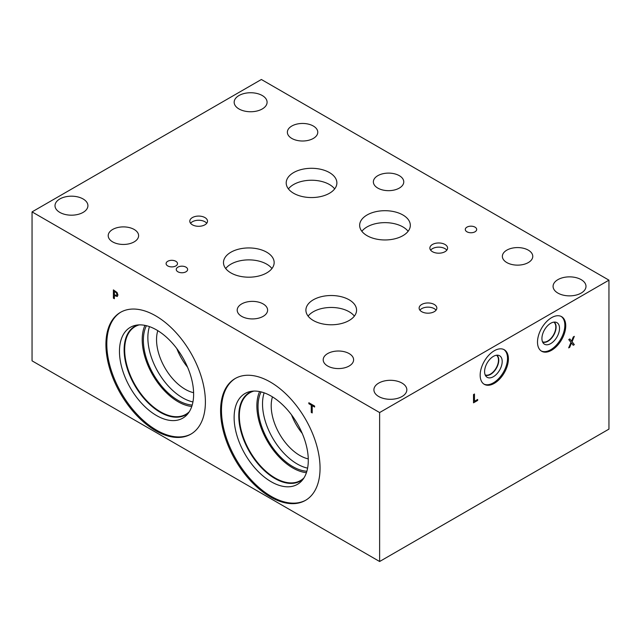<?xml version="1.0" encoding="UTF-8"?>
<svg xmlns="http://www.w3.org/2000/svg" width="641" height="641" viewBox="0 0 641 641"><rect width="100%" height="100%" fill="white"/><g stroke="black" fill="none" stroke-linecap="round" stroke-linejoin="round"><path stroke-width="0.96" d="M379.624 412.556L379.624 561.508L32.05 360.843L32.05 211.891L379.624 412.556L608.95 280.157L261.376 79.492L32.05 211.891M477.665 400.433L473.515 402.828L473.515 394.56L474.468 394.007L474.468 401.298L477.665 399.455L477.665 400.433L473.515 402.78M477.617 399.479L477.617 400.409M474.468 401.298L474.42 394.031M574.32 344.634L573.23 345.259L571.484 342.967L569.705 347.294L568.679 347.887L570.963 342.422L568.751 339.57L569.841 338.945L571.548 341.196L573.294 336.95L574.32 336.357L572.076 341.725L574.32 344.634L573.198 345.227M572.076 341.725L574.272 344.602M574.248 336.397L572.028 341.701M571.548 341.196L569.825 338.953M569.705 347.294L568.711 347.815M571.484 342.967L569.665 347.27M114.354 291.391L114.354 294.692L116.526 295.453L116.934 294.459L116.422 292.897L114.394 291.367L116.462 292.873L116.983 294.427L116.574 295.421M117.079 292.528L117.928 294.996L117.303 296.471L114.354 295.629L114.354 298.714L113.401 298.161L113.401 289.884L117.079 292.528M113.401 298.161L113.441 289.916M114.354 298.658L113.441 298.137M114.354 295.629L117.303 296.471M270.318 496.887A70.334 40.607 60 0 1 224.374 434.902A70.334 40.607 60 0 1 235.151 378.543A70.334 40.607 60 0 1 270.318 382.028A70.334 40.607 60 0 1 316.269 444.005A70.334 40.607 60 0 1 305.485 500.365A70.334 40.607 60 0 1 270.318 496.887M155.659 430.68A70.334 40.607 60 0 1 109.707 368.703A70.334 40.607 60 0 1 120.492 312.343A70.334 40.607 60 0 1 155.659 315.821A70.334 40.607 60 0 1 201.611 377.805A70.334 40.607 60 0 1 190.826 434.165A70.334 40.607 60 0 1 155.659 430.68M312.207 412.94L311.254 412.395L311.254 405.096L308.85 403.71L308.85 402.732L314.611 406.057L314.611 407.035L312.207 405.649L312.207 412.94M312.207 412.892L311.302 412.363L311.302 405.072L308.89 403.686L308.89 402.756M312.207 405.649L314.611 406.979M379.624 561.508L608.95 429.109L608.95 280.157M581.171 279.644A16.458 9.503 180 0 1 585.994 286.367A16.458 9.503 180 0 1 575.834 295.14A16.458 9.503 180 0 1 557.894 293.081A16.458 9.503 180 0 1 553.079 286.367A16.458 9.503 180 0 1 563.239 277.585A16.458 9.503 180 0 1 581.171 279.644M262.265 95.525A16.458 9.503 180 0 1 267.089 102.248A16.458 9.503 180 0 1 256.929 111.021A16.458 9.503 180 0 1 238.989 108.962A16.458 9.503 180 0 1 234.165 102.248A16.458 9.503 180 0 1 244.325 93.466A16.458 9.503 180 0 1 262.265 95.525M83.106 198.966A16.458 9.503 180 0 1 87.921 205.681A16.458 9.503 180 0 1 77.761 214.463A16.458 9.503 180 0 1 59.829 212.403A16.458 9.503 180 0 1 55.006 205.681A16.458 9.503 180 0 1 65.166 196.907A16.458 9.503 180 0 1 83.106 198.966M402.011 383.086A16.458 9.503 180 0 1 406.835 389.8A16.458 9.503 180 0 1 396.675 398.582A16.458 9.503 180 0 1 378.735 396.523A16.458 9.503 180 0 1 373.911 389.8A16.458 9.503 180 0 1 384.071 381.026A16.458 9.503 180 0 1 402.011 383.086M496.535 355.226A11.394 6.578 -60 0 1 498.474 360.162A11.394 6.578 -60 0 1 493.786 371.315A11.394 6.578 -60 0 1 485.173 374.897M503.818 349.513A19.967 11.53 -60 0 1 507.52 358.383A19.967 11.53 -60 0 1 499.091 378.166A19.967 11.53 -60 0 1 483.867 384.063M508.401 358.896A19.967 11.53 -60 0 1 499.692 378.991A19.967 11.53 -60 0 1 484.308 384.336A19.967 11.53 -60 0 1 480.165 375.193A19.967 11.53 -60 0 1 488.883 355.106A19.967 11.53 -60 0 1 504.267 349.754A19.967 11.53 -60 0 1 508.401 358.896M484.596 371.612A12.443 7.187 -60 0 1 489.428 359.761A12.443 7.187 -60 0 1 498.61 355.338A12.443 7.187 -60 0 1 502.199 361.452A12.443 7.187 -60 0 1 496.142 374.608A12.443 7.187 -60 0 1 486.311 376.644A12.443 7.187 -60 0 1 484.596 371.612M496.855 355.194A11.594 6.69 -60 0 1 498.77 360.17A11.594 6.69 -60 0 1 494.043 371.484A11.594 6.69 -60 0 1 485.309 375.201A11.594 6.69 -60 0 0 494.035 371.468A11.594 6.69 -60 0 0 498.762 360.162A11.594 6.69 -60 0 0 496.855 355.194M553.864 322.127A11.394 6.578 -60 0 1 555.803 327.062A11.394 6.578 -60 0 1 551.116 338.216A11.394 6.578 -60 0 1 542.51 341.797M561.147 316.414A19.967 11.53 -60 0 1 564.849 325.283A19.967 11.53 -60 0 1 556.42 345.066A19.967 11.53 -60 0 1 541.204 350.964M565.739 325.796A19.967 11.53 -60 0 1 557.021 345.892A19.967 11.53 -60 0 1 541.637 351.236A19.967 11.53 -60 0 1 537.503 342.094A19.967 11.53 -60 0 1 546.212 322.006A19.967 11.53 -60 0 1 561.604 316.654A19.967 11.53 -60 0 1 565.739 325.796M541.925 338.512A12.443 7.187 -60 0 1 546.757 326.654A12.443 7.187 -60 0 1 555.947 322.239A12.443 7.187 -60 0 1 559.529 328.352A12.443 7.187 -60 0 1 553.471 341.501A12.443 7.187 -60 0 1 543.64 343.552A12.443 7.187 -60 0 1 541.925 338.512M554.185 322.094A11.594 6.69 -60 0 1 556.1 327.062A11.594 6.69 -60 0 1 551.364 338.376A11.594 6.69 -60 0 1 542.639 342.094A11.594 6.69 -60 0 0 551.364 338.368A11.594 6.69 -60 0 0 556.092 327.062A11.594 6.69 -60 0 0 554.185 322.094M191.266 433.909A70.334 40.607 60 0 1 156.548 430.167A70.334 40.607 60 0 1 110.717 368.591A70.334 40.607 60 0 1 120.933 312.087M156.548 415.552A52.442 30.279 60 0 1 121.093 364.801A52.442 30.279 60 0 1 135.788 325.275A52.442 30.279 60 0 1 156.548 329.923A52.442 30.279 60 0 1 189.295 371.556A52.442 30.279 60 0 1 187.268 414.447A52.442 30.279 60 0 1 156.548 415.552M188.638 412.716A51.04 29.47 60 0 1 185.746 414.815A51.04 29.47 60 0 1 160.226 412.291A51.04 29.47 60 0 1 126.878 367.317A51.04 29.47 60 0 1 134.706 326.413A51.04 29.47 60 0 1 137.967 324.963M185.754 414.815A51.04 29.47 60 0 1 160.242 412.283A51.04 29.47 60 0 1 126.902 367.309A51.04 29.47 60 0 1 134.714 326.413M139.217 324.883A50.671 29.254 -120 0 0 135.163 326.573A50.671 29.254 -120 0 0 124.666 349.77A50.671 29.254 -120 0 0 146.789 400.769A50.671 29.254 -120 0 0 185.842 414.342A50.671 29.254 -120 0 0 189.327 411.682M291.503 414.823A40.543 23.405 -120 0 0 302.24 433.42M308.265 458.892A40.543 23.405 60 0 1 271.199 405.841A40.543 23.405 60 0 1 272.457 396.875M176.844 348.624A40.543 23.405 -120 0 0 187.581 367.221M193.606 392.693A40.543 23.405 60 0 1 156.54 339.642A40.543 23.405 60 0 1 157.798 330.668M264.124 392.821A49.037 28.308 -120 0 0 262.522 403.918A49.037 28.308 -120 0 0 307.608 468.138M259.605 391.579A50.671 29.254 -120 0 0 256.873 405.841A50.671 29.254 -120 0 0 306.422 472.673M261.063 391.899A49.037 28.308 -120 0 0 258.035 406.514A49.037 28.308 -120 0 0 306.871 471.247M303.986 477.882A50.671 29.254 60 0 1 300.501 480.542A50.671 29.254 60 0 1 261.456 466.968A50.671 29.254 60 0 1 239.333 415.969A50.671 29.254 60 0 1 249.83 392.773A50.671 29.254 60 0 1 253.876 391.082M149.457 326.622A49.037 28.308 -120 0 0 147.863 337.719A49.037 28.308 -120 0 0 192.941 401.939M144.946 325.38A50.671 29.254 -120 0 0 142.214 339.642A50.671 29.254 -120 0 0 191.763 406.474M146.396 325.7A49.037 28.308 -120 0 0 143.376 340.307A49.037 28.308 -120 0 0 192.212 405.048M305.933 500.108A70.334 40.607 60 0 1 271.207 496.374A70.334 40.607 60 0 1 225.384 434.79A70.334 40.607 60 0 1 235.6 378.286M271.207 481.76A52.442 30.279 60 0 1 235.752 431A52.442 30.279 60 0 1 250.455 391.475A52.442 30.279 60 0 1 271.207 396.122A52.442 30.279 60 0 1 303.954 437.763A52.442 30.279 60 0 1 301.935 480.646A52.442 30.279 60 0 1 271.207 481.76M303.297 478.915A51.04 29.47 60 0 1 300.405 481.014A51.04 29.47 60 0 1 274.885 478.49A51.04 29.47 60 0 1 241.545 433.516A51.04 29.47 60 0 1 249.365 392.613A51.04 29.47 60 0 1 252.634 391.162M300.421 481.014A51.04 29.47 60 0 1 274.909 478.482A51.04 29.47 60 0 1 241.569 433.508A51.04 29.47 60 0 1 249.381 392.613M206.739 223.276A8.862 5.112 0 0 0 204.92 221.746A8.862 5.112 0 0 0 190.569 223.276M204.92 217.571A8.862 5.112 180 0 1 207.516 221.193A8.862 5.112 180 0 1 202.043 225.912A8.862 5.112 180 0 1 192.396 224.807A8.862 5.112 180 0 1 189.8 221.193A8.862 5.112 180 0 1 195.265 216.466A8.862 5.112 180 0 1 204.92 217.571M446.817 250.174A8.862 5.112 0 0 0 444.998 248.644A8.862 5.112 0 0 0 430.648 250.174M444.998 244.469A8.862 5.112 180 0 1 447.586 248.083A8.862 5.112 180 0 1 442.122 252.81A8.862 5.112 180 0 1 432.467 251.697A8.862 5.112 180 0 1 429.871 248.083A8.862 5.112 180 0 1 435.343 243.356A8.862 5.112 180 0 1 444.998 244.469M436.072 310.164A8.862 5.112 0 0 0 434.245 308.642A8.862 5.112 0 0 0 419.895 310.164M434.245 304.459A8.862 5.112 180 0 1 436.842 308.081A8.862 5.112 180 0 1 431.369 312.8A8.862 5.112 180 0 1 421.722 311.694A8.862 5.112 180 0 1 419.126 308.081A8.862 5.112 180 0 1 424.59 303.353A8.862 5.112 180 0 1 434.245 304.459M408.117 231.297A25.336 14.631 0 0 0 402.901 226.93A25.336 14.631 0 0 0 361.853 231.297M402.901 214.983A25.336 14.631 180 0 1 410.32 225.328A25.336 14.631 180 0 1 394.68 238.845A25.336 14.631 180 0 1 367.069 235.672A25.336 14.631 180 0 1 359.649 225.328A25.336 14.631 180 0 1 375.289 211.81A25.336 14.631 180 0 1 402.901 214.983M271.952 268.539A25.336 14.631 0 0 0 266.736 264.164A25.336 14.631 0 0 0 225.688 268.539M266.736 252.225A25.336 14.631 180 0 1 274.156 262.562A25.336 14.631 180 0 1 258.515 276.079A25.336 14.631 180 0 1 230.904 272.906A25.336 14.631 180 0 1 223.485 262.562A25.336 14.631 180 0 1 239.125 249.053A25.336 14.631 180 0 1 266.736 252.225M354.369 316.117A25.336 14.631 0 0 0 349.153 311.75A25.336 14.631 0 0 0 308.105 316.117M349.153 299.804A25.336 14.631 180 0 1 356.572 310.148A25.336 14.631 180 0 1 340.932 323.665A25.336 14.631 180 0 1 313.321 320.492A25.336 14.631 180 0 1 305.901 310.148A25.336 14.631 180 0 1 321.542 296.631A25.336 14.631 180 0 1 349.153 299.804M334.674 188.895A25.336 14.631 0 0 0 329.458 184.528A25.336 14.631 0 0 0 288.41 188.895M329.458 172.581A25.336 14.631 180 0 1 336.878 182.925A25.336 14.631 180 0 1 321.237 196.442A25.336 14.631 180 0 1 293.626 193.27A25.336 14.631 180 0 1 286.207 182.925A25.336 14.631 180 0 1 301.847 169.408A25.336 14.631 180 0 1 329.458 172.581M185.97 267.145A5.697 3.285 180 0 1 187.637 269.468A5.697 3.285 180 0 1 184.127 272.505A5.697 3.285 180 0 1 177.918 271.792A5.697 3.285 180 0 1 176.251 269.468A5.697 3.285 180 0 1 179.76 266.432A5.697 3.285 180 0 1 185.97 267.145M475.005 227.138A5.697 3.285 180 0 1 476.68 229.462A5.697 3.285 180 0 1 473.162 232.507A5.697 3.285 180 0 1 466.952 231.794A5.697 3.285 180 0 1 465.286 229.462A5.697 3.285 180 0 1 468.803 226.425A5.697 3.285 180 0 1 475.005 227.138M175.826 261.28A5.697 3.285 180 0 1 177.493 263.611A5.697 3.285 180 0 1 173.975 266.648A5.697 3.285 180 0 1 167.766 265.935A5.697 3.285 180 0 1 166.099 263.611A5.697 3.285 180 0 1 169.617 260.567A5.697 3.285 180 0 1 175.826 261.28M313.321 126.029A15.2 8.774 180 0 1 317.776 132.23A15.2 8.774 180 0 1 308.385 140.339A15.2 8.774 180 0 1 291.823 138.44A15.2 8.774 180 0 1 287.368 132.23A15.2 8.774 180 0 1 296.751 124.122A15.2 8.774 180 0 1 313.321 126.029M263.155 303.938A15.2 8.774 180 0 1 267.609 310.148A15.2 8.774 180 0 1 258.219 318.257A15.2 8.774 180 0 1 241.657 316.35A15.2 8.774 180 0 1 237.202 310.148A15.2 8.774 180 0 1 246.585 302.039A15.2 8.774 180 0 1 263.155 303.938M528.312 250.15A15.2 8.774 180 0 1 532.767 256.36A15.2 8.774 180 0 1 523.385 264.469A15.2 8.774 180 0 1 506.815 262.562A15.2 8.774 180 0 1 502.36 256.36A15.2 8.774 180 0 1 511.742 248.251A15.2 8.774 180 0 1 528.312 250.15M349.153 353.592A15.2 8.774 180 0 1 353.608 359.793A15.2 8.774 180 0 1 344.217 367.91A15.2 8.774 180 0 1 327.655 366.003A15.2 8.774 180 0 1 323.2 359.793A15.2 8.774 180 0 1 332.583 351.685A15.2 8.774 180 0 1 349.153 353.592M134.161 229.462A15.2 8.774 180 0 1 138.608 235.672A15.2 8.774 180 0 1 129.226 243.78A15.2 8.774 180 0 1 112.656 241.881A15.2 8.774 180 0 1 108.209 235.672A15.2 8.774 180 0 1 117.591 227.563A15.2 8.774 180 0 1 134.161 229.462M399.319 175.674A15.2 8.774 180 0 1 403.766 181.884A15.2 8.774 180 0 1 394.383 189.992A15.2 8.774 180 0 1 377.813 188.093A15.2 8.774 180 0 1 373.366 181.884A15.2 8.774 180 0 1 382.749 173.775A15.2 8.774 180 0 1 399.319 175.674"/></g></svg>

